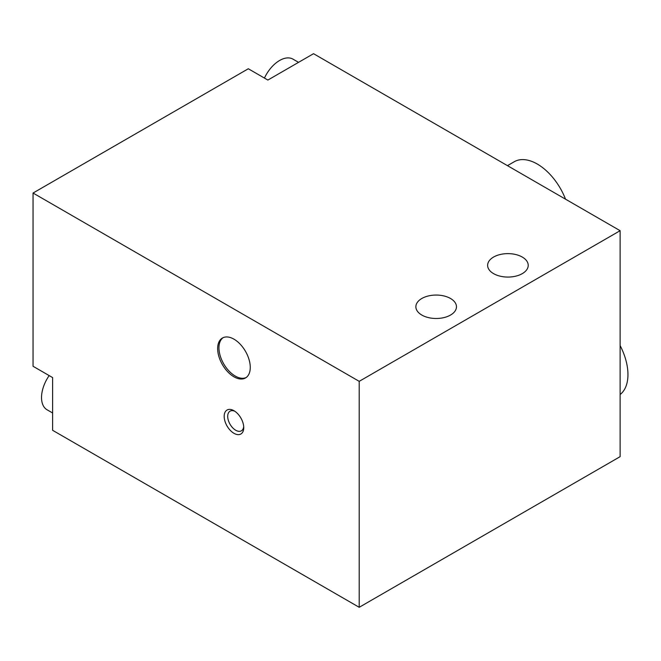 <?xml version="1.0" encoding="UTF-8"?>
<svg xmlns="http://www.w3.org/2000/svg" width="661" height="661" viewBox="0 0 661 661"><rect width="100%" height="100%" fill="white"/><g stroke="black" fill="none" stroke-linecap="round" stroke-linejoin="round"><path stroke-width="0.99" d="M52.616 412.985L47.071 409.787A26.754 15.443 -60 0 1 49.17 375.588M264.433 78.064A26.754 15.443 -60 0 1 292.997 59.151L298.549 62.349M620.125 230.697L313.537 53.698L267.879 80.055L248.313 68.761L33.05 193.037L33.05 366.277L52.616 377.58L52.616 430.303L359.204 607.302L620.125 456.66L620.125 230.697L359.204 381.339L359.204 607.302M233.961 433.31A13.84 7.99 -120 0 0 243.744 427.667A13.84 7.99 -120 0 0 233.961 410.712A13.84 7.99 -120 0 0 224.178 416.364A13.84 7.99 -120 0 0 233.961 433.31M234.886 411.299A11.344 6.552 -120 0 0 230.053 411.175A11.344 6.552 -120 0 0 228.318 420.264A11.344 6.552 -120 0 0 235.721 430.253A11.344 6.552 -120 0 0 241.397 430.815A11.344 6.552 -120 0 0 243.702 426.568M233.961 376.82A23.061 13.319 -120 0 0 245.487 377.96A23.061 13.319 -120 0 0 245.487 351.33A23.061 13.319 -120 0 0 222.427 338.019A23.061 13.319 -120 0 0 218.89 356.502A23.061 13.319 -120 0 0 233.961 376.82M223.096 337.672A23.061 13.319 -120 0 0 220.377 356.337A23.061 13.319 -120 0 0 235.266 376.068A23.061 13.319 -120 0 0 246.123 377.555M565.527 199.176A46.121 26.63 -120 0 0 514.217 161.755L507.466 165.655M620.125 394.518A46.121 26.63 -120 0 0 620.125 345.571M450.521 298.491A20.293 11.716 180 0 1 456.47 306.77A20.293 11.716 180 0 1 436.169 318.486A20.293 11.716 180 0 1 415.876 306.77A20.293 11.716 180 0 1 428.411 295.946A20.293 11.716 180 0 1 450.521 298.491M522.281 257.063A20.293 11.716 180 0 1 528.222 265.342A20.293 11.716 180 0 1 507.929 277.066A20.293 11.716 180 0 1 487.628 265.342A20.293 11.716 180 0 1 500.162 254.518A20.293 11.716 180 0 1 522.281 257.063M359.204 381.339L33.05 193.037"/></g></svg>
